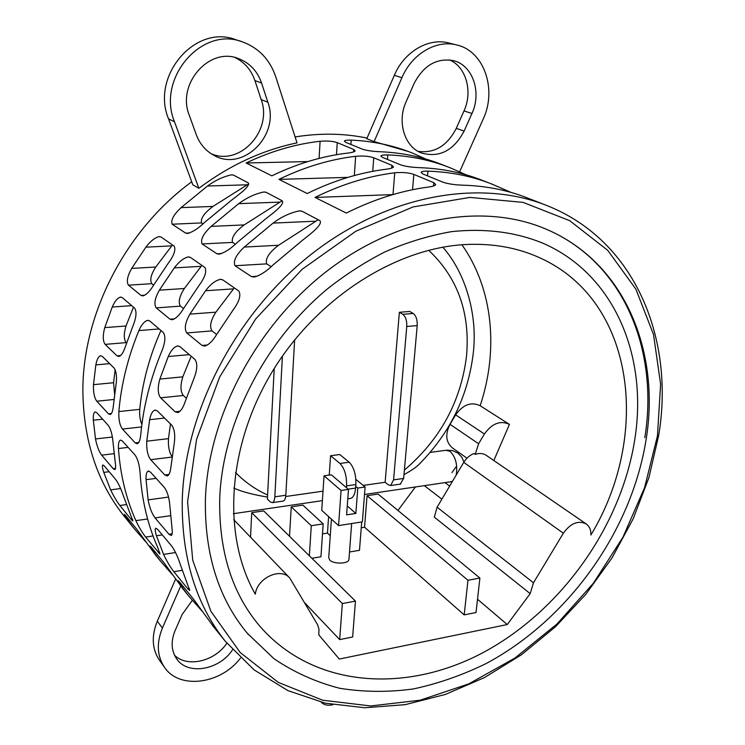 <?xml version="1.0" encoding="UTF-8"?>
<svg xmlns="http://www.w3.org/2000/svg" width="745" height="745" viewBox="0 0 745 745"><rect width="100%" height="100%" fill="white"/><g stroke="black" fill="none" stroke-linecap="round" stroke-linejoin="round"><path stroke-width="1.12" d="M233.753 488.077C241.51 491.625 252.76 494.633 267.492 497.092L274.225 368.486M348.967 559.057L348.93 559.551C348.567 563.937 333.667 564.365 329.737 560.082L328.722 557.623L331.413 519.116M543.356 243.401C515.95 232.077 485.433 228.147 451.805 231.602C429.176 235.513 406.789 242.321 384.634 252.034C364.938 262.119 345.941 274.337 327.651 288.697C264.363 341.089 222.373 424.25 219.719 498.703C218.76 551.272 232.189 593.83 260.005 626.396C314.185 688.613 407.18 693.66 484.408 651.884C561.87 609.801 621.414 525.784 634.842 439.075C647.899 357.051 615.165 274.924 543.356 243.401L542.341 242.954M248.439 634.61L247.247 633.203C218.425 598.44 204.484 553.796 205.415 499.262C208.06 417.042 256.14 325.556 327.306 270.826C398.575 216.087 484.511 202.612 546.159 229.181C623.882 262.119 658.999 350.252 644.807 437.678M135.879 520.653C126.101 498.712 120.29 474.677 118.446 448.537C118.222 443.601 118.874 440.779 120.401 440.081L122.31 440.938L135.013 454.981C137.75 458.883 139.445 464.871 140.088 472.935C141.829 499.895 147.659 524.62 157.586 547.119L159.942 554.047L145.61 537.071C142.351 532.889 139.11 527.423 135.879 520.653L147.612 518.967M187.88 588.932L173.846 571.713C170.298 567.178 166.88 561.404 163.574 554.42L156.459 535.767C155.109 531.418 154.867 528.903 155.733 528.224L157.726 529.444L171.648 546.001C174.917 550.602 177.794 556.729 180.281 564.403L189.724 590.468L187.88 588.932L189.472 588.662M172.607 574.87L160.138 560.696L153.87 552.362L150.015 545.964L151.356 547.249L164.17 563.034L183.633 589.761M131.511 519.777L119.871 505.492C116.863 501.618 113.78 496.412 110.623 489.865L103.751 472.386C102.354 468.056 102.046 465.588 102.829 464.973L104.281 465.895L115.801 479.584C118.52 483.468 121.072 488.971 123.465 496.086L132.861 520.923L131.511 519.777L132.694 519.61M125.514 517.887L124.229 516.304C97.39 482.546 83.608 441.049 82.881 391.814C82.211 314.8 125.328 230.252 191.716 181.789M145.722 541.792L134.333 528.792L128.215 520.671L124.331 514.264L125.486 515.372L137.192 529.788L155.891 555.453M113.156 468.67L101.655 455.158C99.01 451.6 96.962 446.199 95.509 438.954L93.33 420.208C93.069 415.328 93.665 412.553 95.109 411.901L96.748 412.646L108.304 425.432C110.791 429.018 112.365 434.68 113.026 442.418L115.168 461.723C115.866 466.379 115.745 469.015 114.795 469.611L113.156 468.67L115.484 468.382M202.091 611.124L188.373 595.628L181.957 587.069L178.148 580.7L179.713 582.19L193.802 599.557L214.094 627.43M168.985 534.277L155.062 517.915C151.915 513.724 149.596 507.708 148.115 499.876L146.057 479.668C145.862 474.705 146.579 471.836 148.199 471.082L150.453 472.069L164.477 487.584C167.504 491.84 169.329 498.182 169.944 506.609L171.927 527.46C172.551 532.154 172.328 534.845 171.257 535.534L168.985 534.277L172.142 533.802M321.328 702.265L321.589 702.6C324.494 705.143 328.275 705.841 332.931 704.705M456.024 466.892L451.936 472.628M141.885 424.426C140.041 420.245 139.324 415.216 139.734 409.359C142.36 382.734 149.428 356.455 160.939 330.501M216.637 334.496L212.046 330.892C209.308 326.701 210.584 320.462 215.882 312.174L234.293 287.877M172.151 456.685C169.255 452.55 168.035 446.534 168.482 438.637L170.475 423.924M235.355 244.192L232.514 242.404C231.211 237.627 235.103 231.788 244.192 224.906L282.178 200.768M153.628 285.084L151.84 283.677C149.643 280.101 150.946 274.542 155.752 267.017L172.477 244.956M114.6 394.329L113.585 382.725L115.149 369.678M232.533 649.798C219.421 670.062 187.88 675.613 176.695 658.934C171.229 650.869 170.689 641.445 175.084 630.643L182.097 614.588L192.285 600.349M174.516 655.255C187.405 667.939 214.83 661.346 226.862 643.224M240.505 658.04C220.995 684.171 179.349 689.935 164.44 667.231C157.037 656.038 156.366 642.982 162.41 628.063L180.69 586.064M175.569 579.126L157.307 621.2C151.319 636.007 152.008 648.979 159.383 660.126L164.44 667.231M471.958 113.482L464.135 131.055C453.686 150.648 439.476 157.968 421.502 153.014C404.703 146.942 396.815 122.05 406.006 102.018L413.95 83.831C423.542 65.281 436.831 57.579 453.826 60.727C472.907 65.486 481.829 92.622 471.958 113.482L463.995 110.921C472.973 91.728 466.202 66.827 449.496 59.898M418.057 151.356C434.54 153.535 447.279 145.862 456.266 128.354L463.995 110.921M408.474 151.533L374.102 141.606L401.918 77.685C411.985 53.687 436.747 39.289 457.16 45.082C484.427 51.414 497.101 89.894 483.142 119.191L459.609 171.89M456.424 44.896L449.142 43.08C428.831 37.315 404.256 51.573 394.31 75.357L401.918 77.685M261.57 83.049L267.865 102.251C280.25 135.264 242.87 172.272 213.871 155.314C205.62 150.835 199.734 143.906 196.205 134.51L189.267 115.224C176.369 83.989 209.569 46.218 238.763 58.697C249.845 63.083 257.444 71.194 261.57 83.049L254.911 80.562C251.242 69.946 244.621 62.282 235.029 57.57M211.198 153.74C239.918 166.442 272.819 130.626 261.188 99.597L254.911 80.562M174.507 121.789C156.329 78.607 201.774 25.544 242.6 41.944C258.813 47.978 269.858 59.581 275.734 76.754L297.013 142.872C262.445 150.08 229.73 165.222 198.868 188.308L192.834 184.834L168.556 118.865L174.507 121.789L198.868 188.308M241.417 41.562L236.007 39.802C195.46 23.533 150.453 76.065 168.556 118.865M126.566 342.998L126.175 342.626C123.735 339.301 123.689 333.751 126.017 325.984L133.476 307.145M202.994 223.854L201.523 222.932C200.442 218.481 204.26 212.977 212.968 206.421L248.793 183.829M183.54 308.542L180.476 306.139C178.036 302.274 179.331 296.398 184.369 288.511L201.895 265.378M186.325 398.23L183.345 395.483C180.383 391.563 180.216 385.342 182.823 376.84L191.186 356.222M271.152 266.682L266.673 263.87C265.09 258.711 269.057 252.508 278.574 245.254L318.19 219.747M544.195 204.502L528.782 198.496C508.453 190.292 486.392 185.85 462.608 185.16C454.729 184.909 448.183 183.922 442.977 182.199L422.871 173.958L421.065 172.309C421.577 171.462 423.868 171.071 427.937 171.145C451.125 171.937 472.684 176.342 492.631 184.378L511.117 192.443M506.181 190.506L504.095 190.58M489.297 183.084L483.57 180.849C463.735 172.849 442.297 168.454 419.267 167.634C411.659 167.355 405.476 166.442 400.717 164.878L382.474 157.4L380.919 155.994C381.393 155.183 383.684 154.82 387.791 154.913C410.253 155.807 431.215 160.166 450.669 167.998L466.361 174.926M463.893 173.967L462.99 173.995M447.419 166.731L442.409 164.775C423.048 156.99 402.216 152.632 379.903 151.729C372.556 151.421 366.698 150.565 362.331 149.149L345.699 142.332L344.348 141.122C344.795 140.339 347.086 140.013 351.202 140.125C372.975 141.103 393.351 145.405 412.33 153.032L425.628 158.992M346.323 213.07L315.042 197.434C341.489 184.378 368.049 176.155 394.738 172.775C402.57 172.114 408.94 172.663 413.847 174.414L433.813 182.693L435.723 184.611C435.182 185.635 432.771 186.446 428.505 187.032C401.061 190.692 373.664 199.371 346.323 213.07M392.82 194.613L315.042 197.434M307.229 193.532L278.928 179.387C304.314 167.066 329.895 159.356 355.672 156.282C363.225 155.686 369.241 156.18 373.748 157.782L391.851 165.288L393.49 166.917C392.988 167.886 390.594 168.649 386.292 169.208C359.798 172.523 333.443 180.635 307.229 193.532M347.952 177.366L278.928 179.387M271.841 175.848L246.12 162.997C270.537 151.328 295.197 144.083 320.108 141.261C327.39 140.721 333.108 141.187 337.252 142.649L353.754 149.484L355.169 150.881C354.695 151.794 352.31 152.511 347.999 153.042C322.408 156.059 297.022 163.667 271.841 175.848M307.881 161.563L246.12 162.997M122.459 429.064C119.749 425.404 118.548 419.575 118.846 411.575C121.212 384.373 127.898 357.367 138.896 330.566C141.457 324.718 144.334 321.319 147.547 320.369L149.643 320.89L163.267 332.484C165.753 336.2 165.297 342.337 161.907 350.895C150.397 378.702 143.329 406.668 140.731 434.782C140.19 440.025 139.054 443.014 137.322 443.759L135.199 442.884L122.459 429.064L141.569 426.913M216.385 334.924C212.614 341.098 208.768 344.823 204.828 346.071L202.081 345.466L186.799 332.959C184.09 328.862 185.123 322.585 189.9 314.129L205.573 290.746C210.258 284.497 215.109 280.697 220.148 279.366L222.671 279.803L238.847 291.034C241.212 295.355 239.173 301.865 232.729 310.563L216.385 334.924M170.95 466.826C170.354 472.116 169.143 475.17 167.299 475.981L164.775 474.975L150.695 459.693C147.715 455.716 146.411 449.542 146.765 441.189L149.652 419.696C150.751 414.173 152.501 410.979 154.923 410.113L157.325 410.895L171.732 425.162C174.637 429.232 175.42 435.704 174.069 444.569L170.95 466.826M237.096 242.591C230.941 248.634 224.999 252.49 219.272 254.166L216.935 253.784L202.063 243.96C200.312 239.592 203.348 233.734 211.152 226.396L238.698 203.664C246.912 197.63 255.274 193.747 263.786 192.005L266.067 192.275L282.271 200.815C284.972 204.288 273.629 212.725 265.639 218.89L237.096 242.591M153.395 285.456C149.847 291.332 146.365 294.815 142.947 295.895L141.001 295.43L128.475 285.167C126.287 281.675 127.358 276.097 131.688 268.414L145.871 247.182C150.304 241.268 154.727 237.739 159.132 236.593L160.929 236.938L174.19 246.139C175.988 249.808 173.967 255.572 168.137 263.423L153.395 285.456M113.37 405.764C112.877 410.942 111.825 413.875 110.204 414.565L108.398 413.801L96.803 401.229C94.326 397.858 93.218 392.336 93.47 384.662L95.854 364.892C96.85 359.537 98.415 356.492 100.547 355.756L102.279 356.352L114.106 368.077C116.481 371.494 117.086 377.249 115.931 385.342L113.37 405.764M374.102 141.606L366.791 138.719L394.31 75.357M295.094 136.931C320.117 132.927 344.106 133.308 367.08 138.076M125.309 346.816C123.456 352.422 121.342 355.635 118.958 356.464L117.058 355.859L105.138 344.376C102.773 341.052 102.642 335.464 104.756 327.632L112.244 307.024C114.721 301.306 117.459 298.009 120.467 297.125L122.245 297.581L134.612 308.113C136.847 311.531 136.354 317.323 133.141 325.481L125.309 346.816M204.661 222.336C198.673 228.175 193.002 231.891 187.638 233.474L185.673 233.129L172.169 224.208C170.661 220.148 173.641 214.625 181.109 207.632L207.492 186.017C215.38 180.262 223.398 176.537 231.555 174.851L233.483 175.094L248.197 182.851C250.553 186.045 239.62 194.017 231.956 199.856L204.661 222.336M183.298 308.942C179.638 314.967 175.978 318.562 172.309 319.726L170.009 319.195L156.208 307.89C153.777 304.118 154.839 298.205 159.383 290.159L174.274 267.902C178.819 261.83 183.447 258.17 188.168 256.932L190.292 257.323L204.894 267.464C206.952 271.431 204.922 277.55 198.803 285.801L183.298 308.942M184.89 402.421C182.888 408.232 180.532 411.631 177.804 412.6L175.131 411.808L160.613 397.83C157.735 393.9 157.484 387.642 159.858 379.056L168.268 356.51C170.912 350.532 173.939 347.03 177.375 345.997L179.862 346.593L194.948 359.425C197.732 363.486 197.323 370.014 193.737 379L184.89 402.421M272.987 264.997C266.654 271.245 260.424 275.268 254.296 277.056L251.493 276.619L235.029 265.742C232.999 261.02 236.081 254.79 244.267 247.07L273.08 223.1C281.517 216.823 290.243 212.753 299.257 210.9L301.976 211.208L319.903 220.65C323.013 224.441 311.242 233.427 302.88 239.946L272.987 264.997M537.48 256.783L540.097 257.947C517.691 247.657 492.762 243.196 465.308 244.546C394.459 248.225 315.144 299.341 270.891 373.953C226.61 448.583 222.513 536.903 255.312 594.184C257.034 578.008 280.642 567.057 289.749 577.971L317.603 624.766L318.972 629.143L318.795 634.889L339.301 659.055L507.261 624.543L477.517 599.25M533.485 582.776L563.35 533.206C570.623 523.167 578.269 520.094 586.287 523.977L486.28 455.353C483.114 453.249 479.417 452.932 475.189 454.385L473.978 453.547C469.75 455.176 466.342 458.119 463.735 462.356L437.11 507.215L434.316 517.142L530.179 593.635L533.485 582.776L437.11 507.215M309.352 555.798L311.289 525.709L323.162 523.865L320.946 556.757L311.876 558.275M361.697 521.975L359.481 550.332L349.498 551.989M479.901 578.046L476.018 612.539L464.182 614.886L467.972 580.262L479.901 578.046L378.069 494.065L367.052 495.686L467.972 580.262M355.449 601.113L352.646 637.012L339.664 639.592L342.346 603.543L355.449 601.113L263.693 510.902L251.717 512.662L342.346 603.543M530.179 593.635L507.261 624.543M540.097 257.947C635.774 301.185 650.748 435.909 590.906 535.012C591.083 530.068 589.537 526.389 586.287 523.977M475.189 454.385L478.616 443.759L484.408 434C492.017 423.374 500.361 420.171 509.44 424.389L493.823 460.522M445.063 482.667L449.645 486.094M441.887 499.169L424.408 485.693M397.96 510.465L415.347 487.025M464.182 614.886L364.556 527.218L367.052 495.686M330.249 535.702L327.465 533.103L328.61 516.564M323.162 523.865L302.88 505.129L291.239 506.851L311.289 525.709M289.516 536.288L291.239 506.851M250.544 537.192L251.717 512.662M339.664 639.592L304.752 602.845M361.241 527.749L364.556 527.218M322.492 533.895L327.465 533.103M466.957 458.166L452.299 447.838C445.799 442.083 445.044 434.251 450.027 424.343L455.623 414.872C462.99 404.572 471.147 401.518 480.097 405.699L509.235 424.259M480.143 405.736C498.722 350.299 493.218 288.939 461.9 244.77M282.411 356.101L274.831 496.822C274.588 500.165 273.778 502.102 272.391 502.642L270.351 501.916L267.446 499.122L267.492 497.092M282.895 501.124L283.324 501.059C284.73 500.519 285.558 498.582 285.81 495.248L294.638 339.822M385.128 482.276L399.367 312.295L402.822 314.315C405.643 316.578 406.966 320.629 406.77 326.487L393.574 479.864L390.678 485.526L388.369 484.883L385.128 482.276L363.188 485.414M400.223 484.148L403.641 478.43L417.2 325.593C417.405 319.754 416.083 315.712 413.233 313.468L409.75 311.457L399.367 312.295M458.007 453.202L458.575 452.262M329.253 475.096L330.575 455.735L339.767 454.534L349.191 462.217L339.925 463.455C344.581 468.335 346.798 475.813 346.583 485.908L346.453 487.668L331.329 474.816L324.047 475.813L341.08 490.461L348.483 489.39L346.453 487.668M330.575 455.735L339.925 463.455M403.976 474.639C410.532 471.073 415.403 467.804 418.597 464.815L420.59 462.841M349.824 498.507L350.681 498.386C353.409 497.39 355.048 493.954 355.616 488.087L355.747 486.336L357.796 488.05L365.106 486.997L355.859 479.342M324.047 475.813L321.728 510.334L338.556 525.597L362.368 521.863L365.106 486.997M338.556 525.597L341.08 490.461M355.747 486.336L355.877 484.576C356.119 474.518 353.884 467.068 349.191 462.217M347.254 505.948L355.849 513.445L346.602 514.86L348.483 489.39M357.796 488.05L355.849 513.445M430.163 452.392L445.929 450.278L449.971 451.265C455.67 456.862 457.747 464.787 456.21 475.031M235.457 472.451C244.872 482.089 255.6 489.614 267.66 495.025M404.377 470.086C440.053 439.727 460.755 401.844 466.491 356.417C470.384 313.105 457.775 277.717 428.664 250.273M182.246 500.687C184.509 412.376 235.467 313.589 311.745 253.915C388.136 194.231 480.683 178.614 547.622 205.844C635.718 241.138 674.765 339.459 658.71 435.303L648.932 477.564L633.213 518.734L612.027 557.893L585.933 594.156L555.528 626.703L521.472 654.753L484.501 677.568L445.417 694.424L405.15 704.677L364.696 707.75L325.183 703.159L287.877 690.587L254.138 669.923L225.39 641.398C195.972 604.474 181.584 557.577 182.246 500.687M657.444 435.909L660.61 384.215L653.523 334.524L635.867 289.107L607.734 250.348L569.72 220.688L523.13 202.398L469.983 197.406L413.075 206.933L355.859 231.22L302.116 269.308L255.619 319.018L219.645 377.045L196.568 439.382L187.591 501.757L192.713 560.165L210.863 611.235L240.169 652.49L278.267 682.383L322.594 700.198L370.656 705.962L420.096 700.216L468.81 683.863L514.953 658.04L556.934 624.049L593.337 583.288L622.922 537.257L644.611 487.556L657.444 435.909M157.307 621.2L162.41 628.063M456.266 128.354L464.135 131.055M261.188 99.597L267.865 102.251M427.528 175.867L427.937 171.145M387.437 159.439L387.791 154.913M350.904 144.465L351.202 140.125M433.515 185.989L433.813 182.693M412.553 189.724L413.847 174.414M392.997 194.566L394.738 172.775M391.628 168.119L391.851 165.288M372.742 171.322L373.748 157.782M354.331 175.541L355.672 156.282M353.586 151.924L353.754 149.484M336.47 154.709L337.252 142.649M319.074 158.415L320.108 141.261M139.734 409.359L118.846 411.575M138.766 442.465L135.199 442.884M159.123 328.955L138.896 330.566M153.07 535.953L145.61 537.071M159.728 552.511L158.368 552.725M128.14 447.382L118.446 448.537M207.399 345.01L202.081 345.466M233.446 288.874L205.573 290.746M215.882 312.174L189.9 314.129M212.046 330.892L186.799 332.959M168.957 474.425L164.775 474.975M164.552 418.047L149.652 419.696M168.482 438.637L146.765 441.189M172.095 457.048L150.695 459.693M162.308 534.882L156.459 535.767M175.55 552.529L163.574 554.42M182.274 570.335L173.846 571.713M221.703 253.524L216.935 253.784M279.524 202.128L238.698 203.664M244.192 224.906L211.152 226.396M232.514 242.404L202.063 243.96M155.323 552.138L153.87 552.362M168.109 568.388L166.833 568.593M144.837 295.169L141.001 295.43M171.704 245.859L145.871 247.182M155.752 267.017L131.688 268.414M151.84 283.677L128.475 285.167M111.452 413.475L108.398 413.801M109.645 363.653L95.854 364.892M113.585 382.725L93.47 384.662M113.976 399.478L96.803 401.229M109.17 471.706L103.751 472.386M120.606 488.543L110.623 489.865M126.51 504.57L119.871 505.492M129.621 520.466L128.215 520.671M141.941 536.335L140.861 536.493M102.661 419.193L93.33 420.208M112.374 437.017L95.509 438.954M114.069 453.658L101.655 455.158M120.597 355.551L117.058 355.859M131.716 305.646L112.244 307.024M126.017 325.984L104.756 327.632M126.175 342.626L105.138 344.376M189.733 232.943L185.673 233.129M246.893 184.807L207.492 186.017M212.968 206.421L181.109 207.632M201.523 222.932L172.169 224.208M174.507 318.851L170.009 319.195M201.085 266.328L174.274 267.902M184.369 288.511L159.383 290.159M180.476 306.139L156.208 307.89M183.466 586.818L181.957 587.069M196.736 603.45L195.246 603.72M156.133 478.355L146.057 479.668M168.528 497.073L148.115 499.876M170.586 515.68L155.062 517.915M180.001 411.287L175.131 411.808M189.305 354.629L168.268 356.51M182.823 376.84L159.858 379.056M183.345 395.483L160.613 397.83M257.155 276.255L251.493 276.619M315.424 221.2L273.08 223.1M278.574 245.254L244.267 247.07M266.673 263.87L235.029 265.742M563.35 533.206L463.735 462.356M484.408 434L455.623 414.872M478.616 443.759L450.027 424.343M285.81 495.248L274.831 496.822M403.641 478.43L393.574 479.864M417.2 325.593L406.77 326.487M413.233 313.468L402.822 314.315M285.689 496.515L323.013 491.169M452.56 481.186L450.408 481.885M355.877 484.576L346.583 485.908M355.616 488.087L348.204 489.158M260.005 626.396L261.299 627.886M247.247 633.203L274.067 658.785C294.331 672.456 316.253 682.29 339.822 688.306C363.942 692.142 388.49 692.356 413.456 688.929C438.349 683.565 462.654 675.072 486.383 663.432C568.454 619.43 631.536 531.185 646.12 439.485C660.48 352.031 625.232 262.734 546.159 229.181L543.096 227.905M463.949 461.993L461.649 456.964L457.765 453.025L452.513 450.585L446.739 450.166M418.597 464.815C449.719 433.553 467.925 396.517 473.205 353.698C478.067 314.269 465.02 272.121 442.819 247.2M124.229 516.304L134.333 528.792M154.569 553.824L160.138 560.696M182.283 588.084L188.373 595.628M212.707 625.716L225.39 641.398M453.305 60.587L453.826 60.727M237.944 58.408L238.763 58.697M148.134 320.322L147.547 320.369M220.958 279.31L220.148 279.366M155.565 410.048L154.923 410.113M264.568 191.977L263.786 192.005M159.654 236.565L159.132 236.593M120.941 297.087L120.467 297.125M232.179 174.833L231.565 174.851M188.811 256.895L188.168 256.932M148.721 471.017L148.199 471.082M178.102 345.931L177.375 345.997M300.235 210.863L299.257 210.9M233.66 519.628L289.749 577.971M509.44 424.389L480.097 405.699M283.324 501.059L272.391 502.642M400.708 484.073L390.678 485.526M351.649 523.549L348.93 559.551M364.519 494.475L452.355 481.521M322.38 500.649L233.325 513.705M350.681 498.386L347.785 498.805"/></g></svg>
